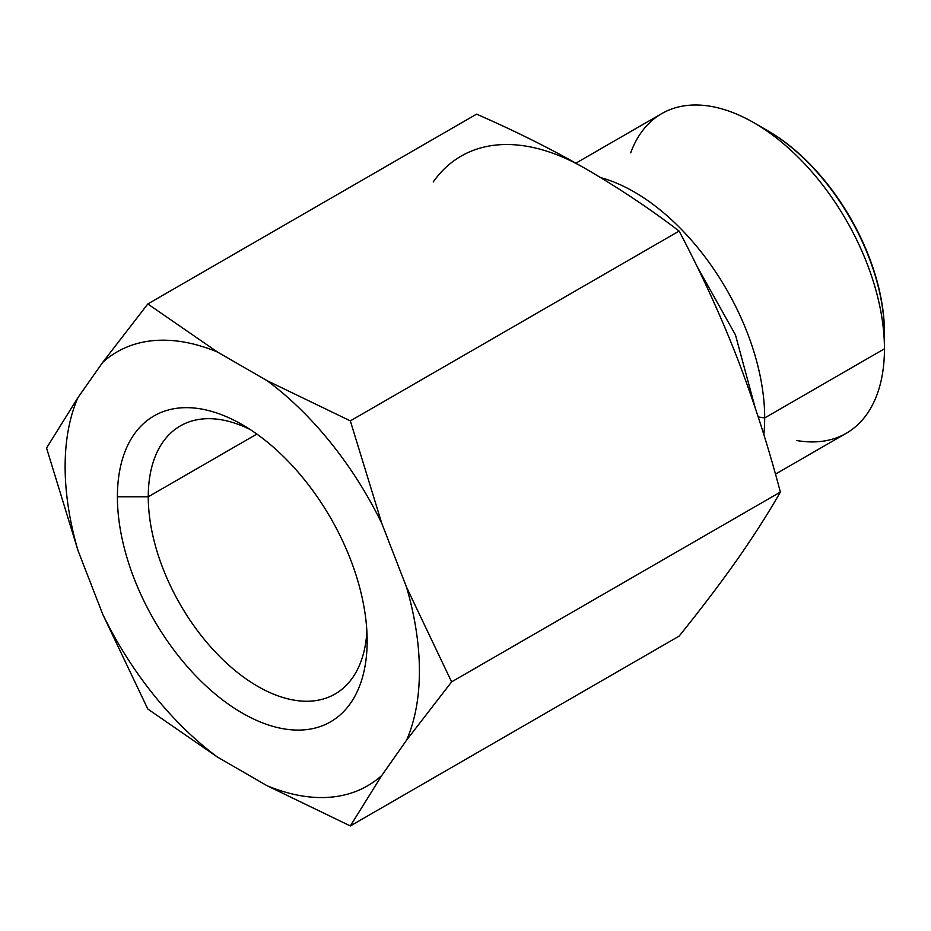 <?xml version="1.0" encoding="UTF-8"?>
<svg xmlns="http://www.w3.org/2000/svg" width="931" height="931" viewBox="0 0 931 931"><rect width="100%" height="100%" fill="white"/><g stroke="black" fill="none" stroke-linecap="round" stroke-linejoin="round"><path stroke-width="1.4" d="M575.893 163.169L661.685 113.64A184.547 106.553 60 0 1 803.895 163.076A184.547 106.553 60 0 1 884.45 348.799A184.547 106.553 -120 0 0 753.959 122.776L767.994 130.887A164.706 95.09 60 0 1 884.45 332.6A164.706 95.09 60 0 1 884.45 332.658A164.706 95.09 -120 0 0 884.45 332.6A164.706 95.09 -120 0 0 767.505 130.596M780.364 492.068C768.11 445.565 753.656 400.667 737.003 357.376C720.035 314.05 700.74 271.957 679.106 231.074L350.335 420.882L381.768 523.338L406.568 587.275L451.605 681.876L780.364 492.068L451.605 681.876L406.568 740.192L381.768 775.488L350.335 825.948L267.081 785.729L217.47 757.089L147.808 709.015L102.782 614.413L77.971 550.477L46.55 448.02L77.971 397.56L102.782 362.275L147.808 303.96L217.47 352.023L267.081 380.674L350.335 420.882L679.106 231.074C649.873 208.742 618.533 187.853 585.11 168.418C551.303 149.041 515.134 130.957 476.579 114.152L147.808 303.96L476.579 114.152C515.134 130.957 551.303 149.041 585.11 168.418A248.042 143.211 -120 0 0 433.218 181.987A248.042 143.211 60 0 1 585.11 168.418C618.533 187.853 649.873 208.742 679.106 231.074C700.74 271.957 720.035 314.05 737.003 357.376C753.656 400.667 768.11 445.565 780.364 492.068C768.168 513.412 753.714 536.023 737.003 559.903C753.714 536.023 768.168 513.412 780.364 492.068M679.106 636.129L350.335 825.948L679.106 636.129C700.81 609.246 720.117 583.83 737.003 559.903C720.117 583.83 700.81 609.246 679.106 636.129M256.851 434.079L148.262 496.782A154.779 89.364 -120 0 0 215.829 652.538A154.779 89.364 -120 0 0 335.102 694.014A154.779 89.364 -120 0 0 366.895 631.625A154.779 89.364 60 0 1 253.977 684.11A154.779 89.364 60 0 1 148.262 496.782L117.399 496.782A176.611 101.968 -120 0 0 242.269 713.076A176.611 101.968 -120 0 0 367.151 640.982A176.611 101.968 60 0 1 242.269 713.076A176.611 101.968 60 0 1 117.399 496.782A176.611 101.968 60 0 1 242.269 424.676A176.611 101.968 60 0 1 367.151 640.982A176.611 101.968 -120 0 0 242.281 424.676A176.611 101.968 -120 0 0 117.399 496.782L148.262 496.782L256.851 434.079M406.568 740.192A250.509 144.631 -120 0 0 406.568 587.275L381.768 523.338A250.509 144.631 -120 0 0 267.081 380.674L217.47 352.023A250.509 144.631 -120 0 0 102.782 362.275L77.971 397.56A250.509 144.631 -120 0 0 77.971 550.477L102.782 614.413A250.509 144.631 -120 0 0 217.47 757.089L267.081 785.729A250.509 144.631 -120 0 0 381.768 775.488L406.568 740.192A250.509 144.631 -120 0 0 406.568 587.275L451.605 681.876L406.568 740.192M250.253 429.575A154.779 89.364 -120 0 0 180.323 425.921A154.779 89.364 -120 0 0 148.262 496.782A154.779 89.364 60 0 1 250.253 429.575M764.688 417.949L758.218 416.948L764.688 417.949A184.547 106.553 -120 0 0 600.704 177.635A184.547 106.553 60 0 1 764.688 417.949A184.547 106.553 60 0 1 763.839 434.626A184.547 106.553 -120 0 0 764.688 417.949L884.45 348.799L764.688 417.949M796.785 440.526A184.547 106.553 -120 0 0 884.45 348.799A184.547 106.553 60 0 1 846.232 433.287L775.465 474.135M760.65 126.849A166.09 95.893 60 0 1 884.45 333.729L884.45 348.718M884.45 348.799L884.45 333.67M753.959 122.776A184.547 106.553 -120 0 0 630.694 152.847M350.335 420.882L381.768 523.338A250.509 144.631 -120 0 0 267.081 380.674L350.335 420.882M147.808 303.96L217.47 352.023A250.509 144.631 -120 0 0 102.782 362.275L147.808 303.96M77.971 397.56A250.509 144.631 -120 0 0 77.971 550.477L46.55 448.02L77.971 397.56M147.808 709.015L102.782 614.413A250.509 144.631 -120 0 0 217.47 757.089L147.808 709.015M350.335 825.948L267.081 785.729A250.509 144.631 -120 0 0 381.768 775.488L350.335 825.948M755.157 407.685L735.443 334.869L696.609 265.591"/></g></svg>
